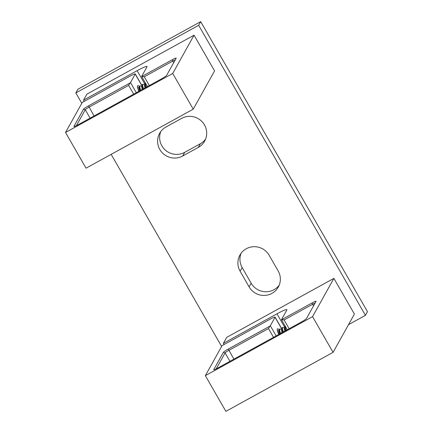 <?xml version="1.0" encoding="UTF-8"?>
<svg xmlns="http://www.w3.org/2000/svg" width="433" height="433" viewBox="0 0 433 433"><rect width="100%" height="100%" fill="white"/><g stroke="black" fill="none" stroke-linecap="round" stroke-linejoin="round"><path stroke-width="0.65" d="M271.951 293.374A16.822 16.476 -150.9 0 0 278.305 287.063A16.822 16.476 -150.9 0 0 278.127 270.885L269.147 255.264A16.822 16.476 -150.9 0 0 254.447 246.696A16.822 16.476 -150.9 0 0 239.936 255.064A16.822 16.476 -150.9 0 0 240.115 271.242L249.094 286.863A16.822 16.476 -150.9 0 0 271.951 293.374M241.078 253.3A16.822 16.476 -150.9 0 0 242.161 267.578L251.14 283.193A16.822 16.476 -150.9 0 0 273.992 289.704A16.822 16.476 -150.9 0 0 279.209 285.163M348.505 324.663L365.436 315.348L367.476 311.679L200.706 21.65L77.875 89.252L75.835 92.922L81.794 103.281M160.778 131.551A16.822 16.476 -150.9 0 0 165.455 150.191A16.822 16.476 -150.9 0 0 184.712 152.34L200.349 143.734A16.822 16.476 -150.9 0 0 205.561 139.193M365.436 315.348L198.66 25.32L200.706 21.65M198.66 25.32L75.835 92.922M111.157 154.354L221.626 346.46M198.303 147.404A16.822 16.476 -150.9 0 0 204.657 141.093A16.822 16.476 -150.9 0 0 201.67 121.278A16.822 16.476 -150.9 0 0 181.627 118.398L165.991 127.004A16.822 16.476 -150.9 0 0 159.636 133.315A16.822 16.476 -150.9 0 0 162.624 153.13A16.822 16.476 -150.9 0 0 182.672 156.01L198.303 147.404L200.349 143.734M279.047 329.589A11.648 2.013 61.2 0 0 277.526 328.815A11.648 2.013 61.2 0 0 277.369 328.977A11.648 2.013 61.2 0 0 278.695 334.493M224.061 344.544L223.368 343.337L226.692 337.372L333.886 278.376L312.55 316.653L205.356 375.655L222.091 345.626L270.105 319.202A6.468 0.687 150.1 0 1 275.074 317.118A6.468 0.687 150.1 0 1 275.047 317.275L270.322 325.751A2.587 0.276 150.1 0 1 269.894 326.146L268.476 328.555L228.835 350.373A3.881 0.411 -29.9 0 0 225.1 352.906L216.224 368.84M312.55 316.653L333.074 352.348L354.41 314.071L333.886 278.376M333.074 352.348L225.88 411.35L205.356 375.655M315.078 303.089A3.881 0.411 -29.9 0 0 312.583 304.28L284.108 319.955L281.661 319.673A2.587 0.276 150.1 0 1 281.477 319.668A2.587 0.276 150.1 0 1 281.488 319.608L286.857 309.979A12.941 1.369 -29.9 0 0 286.906 309.676A12.941 1.369 -29.9 0 0 276.968 313.833L223.368 343.337M281.661 319.673L312.069 302.938A5.174 0.547 150.1 0 1 316.047 301.341A5.174 0.547 150.1 0 1 316.025 301.395L306.44 318.585A5.174 0.547 150.1 0 1 301.465 321.963L217.718 368.055A5.174 0.547 150.1 0 1 213.799 369.755A5.174 0.547 150.1 0 1 213.761 369.598L223.347 352.402A5.174 0.547 150.1 0 1 228.321 349.03L269.894 326.146M139.215 86.411A11.648 2.013 61.2 0 0 137.694 85.637A11.648 2.013 61.2 0 0 137.532 85.799A11.648 2.013 61.2 0 0 138.858 91.314M84.229 101.365L83.537 100.158L86.854 94.194L194.049 35.197L172.718 73.475L65.524 132.476L82.259 102.448L130.273 76.024A6.468 0.687 150.1 0 1 135.242 73.94A6.468 0.687 150.1 0 1 135.215 74.097L130.49 82.573A2.587 0.276 150.1 0 1 130.062 82.968L128.644 85.377L89.003 107.195A3.881 0.411 -29.9 0 0 85.269 109.728L76.387 125.662M172.718 73.475L193.242 109.17L214.579 70.893L194.049 35.197M193.242 109.17L86.048 168.172L65.524 132.476M175.246 59.911A3.881 0.411 -29.9 0 0 172.745 61.102L144.276 76.776L141.829 76.495A2.587 0.276 150.1 0 1 141.645 76.489A2.587 0.276 150.1 0 1 141.656 76.43L147.02 66.801A12.941 1.369 -29.9 0 0 147.074 66.498A12.941 1.369 -29.9 0 0 137.131 70.655L83.537 100.158M141.829 76.495L172.237 59.759A5.174 0.547 150.1 0 1 176.215 58.163A5.174 0.547 150.1 0 1 176.188 58.217L166.608 75.407A5.174 0.547 150.1 0 1 161.628 78.784L77.886 124.877A5.174 0.547 150.1 0 1 73.962 126.577A5.174 0.547 150.1 0 1 73.929 126.42L83.509 109.224A5.174 0.547 150.1 0 1 88.489 105.852L130.062 82.968M146.392 87.174A10.354 1.792 -118.8 0 1 145.412 83.044M145.759 87.52A10.354 1.792 -118.8 0 1 144.746 83.607A10.354 1.792 -118.8 0 1 144.839 83.25A10.354 1.792 -118.8 0 1 144.979 83.104L145.336 82.909M145.033 87.915A8.568 1.483 -118.8 0 1 144.568 85.68L144.746 83.607M143.599 88.705A10.354 1.792 -118.8 0 1 142.679 84.435A10.354 1.792 -118.8 0 1 142.82 84.289A10.354 1.792 -118.8 0 1 143.372 84.365L144.622 85.014M142.966 89.057A10.354 1.792 -118.8 0 1 141.954 85.144A10.354 1.792 -118.8 0 1 142.046 84.787A10.354 1.792 -118.8 0 1 142.186 84.641L142.82 84.289M142.246 89.452A8.568 1.483 -118.8 0 1 141.775 87.217L141.954 85.144M140.806 90.243A10.354 1.792 -118.8 0 1 139.886 85.972A10.354 1.792 -118.8 0 1 140.027 85.826A10.354 1.792 -118.8 0 1 140.579 85.902L141.835 86.551M140.178 90.594A10.354 1.792 -118.8 0 1 139.161 86.681A10.354 1.792 -118.8 0 1 139.253 86.319A10.354 1.792 -118.8 0 1 139.394 86.178L140.027 85.826M139.453 90.99A8.568 1.483 -118.8 0 1 138.982 88.754L139.161 86.681M137.532 87.336A10.354 1.792 -118.8 0 1 137.786 87.439L139.042 88.088M286.224 330.352A10.354 1.792 -118.8 0 1 285.244 326.222M285.591 330.698A10.354 1.792 -118.8 0 1 284.578 326.785A10.354 1.792 -118.8 0 1 284.67 326.428A10.354 1.792 -118.8 0 1 284.811 326.282L285.168 326.087M284.871 331.093A8.568 1.483 -118.8 0 1 284.4 328.858L284.578 326.785M283.431 331.884A10.354 1.792 -118.8 0 1 282.511 327.613A10.354 1.792 -118.8 0 1 282.652 327.467A10.354 1.792 -118.8 0 1 283.204 327.543L284.459 328.192M282.803 332.235A10.354 1.792 -118.8 0 1 281.786 328.322A10.354 1.792 -118.8 0 1 281.883 327.965A10.354 1.792 -118.8 0 1 282.018 327.819L282.652 327.467M282.078 332.631A8.568 1.483 -118.8 0 1 281.607 330.395L281.786 328.322M280.644 333.421A10.354 1.792 -118.8 0 1 279.723 329.15A10.354 1.792 -118.8 0 1 279.859 329.004A10.354 1.792 -118.8 0 1 280.411 329.08L281.666 329.73M280.01 333.773A10.354 1.792 -118.8 0 1 278.993 329.859A10.354 1.792 -118.8 0 1 279.09 329.497A10.354 1.792 -118.8 0 1 279.231 329.356L279.859 329.004M279.285 334.168A8.568 1.483 -118.8 0 1 278.82 331.932L278.993 329.859M277.364 330.514A10.354 1.792 -118.8 0 1 277.623 330.617L278.874 331.267M184.712 152.34L182.672 156.01M251.14 283.193L249.094 286.863M242.161 267.578L240.115 271.242M281.737 328.901L275.047 317.275M276.151 335.894L270.322 325.751M273.526 337.339L268.476 328.555M233.885 359.157L228.321 349.03M229.945 361.328L225.1 352.906L223.347 352.402M313.514 305.898L312.069 302.938M289.157 328.734L284.108 319.955M284.557 327.034L276.968 313.833M213.761 369.598L214.162 369.712M141.905 85.723L135.215 74.097M136.319 92.716L130.49 82.573M133.694 94.161L128.644 85.377M94.053 115.979L88.489 105.852M90.113 118.149L85.269 109.728L83.509 109.224M173.676 62.72L172.237 59.759M149.325 85.555L144.276 76.776M144.725 83.856L137.131 70.655M73.929 126.42L74.33 126.533M281.753 328.728L275.074 317.118M287.285 329.767L281.477 319.668M141.916 85.55L135.242 73.94M147.453 86.589L141.645 76.489"/></g></svg>
